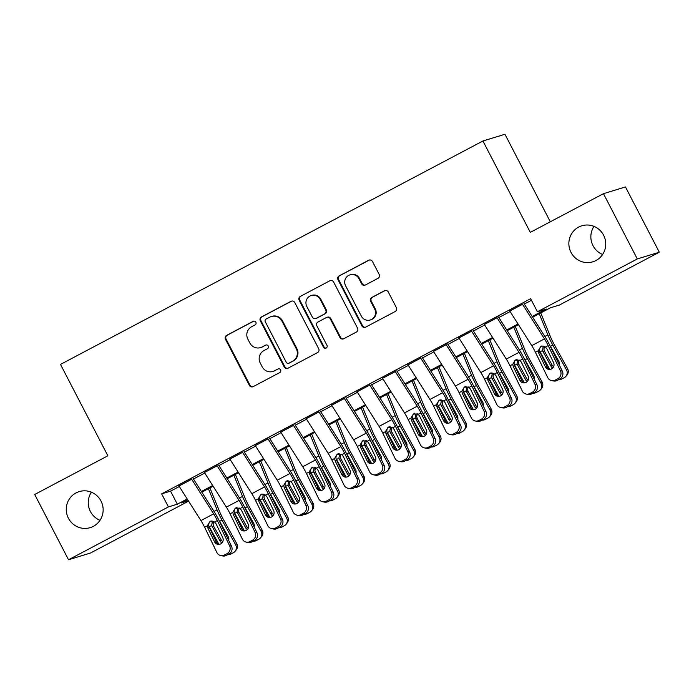 <?xml version="1.0" encoding="UTF-8"?>
<svg xmlns="http://www.w3.org/2000/svg" width="694" height="694" viewBox="0 0 694 694"><rect width="100%" height="100%" fill="white"/><g stroke="black" fill="none" stroke-linecap="round" stroke-linejoin="round"><path stroke-width="1.04" d="M255.86 322.198A2.021 1.978 -107 0 0 253.18 321.331L226.643 335.367A2.889 2.819 -107 0 0 225.472 339.245L249.389 385.378A2.889 2.819 -107 0 0 253.215 386.619L279.751 372.583A2.021 1.978 -107 0 0 278.233 368.852A2.021 1.978 -107 0 0 277.895 368.991L274.46 370.813A9.248 9.039 -107 0 1 262.211 366.84L260.224 362.997A9.248 9.039 -107 0 1 263.963 350.565L267.398 348.752A2.021 1.978 -107 0 0 265.871 345.022A2.021 1.978 -107 0 0 265.542 345.161L262.106 346.974A9.248 9.039 -107 0 1 249.857 343.001L247.871 339.158A9.248 9.039 -107 0 1 251.61 326.735L255.045 324.913A2.021 1.978 -107 0 0 255.86 322.198M253.831 321.122A2.021 1.978 -107 0 0 253.778 321.149L227.242 335.185A2.889 2.819 -107 0 0 226.071 339.062L249.979 385.196A2.889 2.819 -107 0 0 253.024 386.705M278.537 368.792A2.021 1.978 -107 0 0 278.485 368.809L274.46 370.813M266.184 344.953A2.021 1.978 -107 0 0 266.132 344.979L262.106 346.974M571.015 252.416A18.833 18.408 -107 0 0 592.815 261.812A18.833 18.408 -107 0 0 603.589 235.197A18.833 18.408 -107 0 0 581.78 225.802A18.833 18.408 -107 0 0 571.015 252.416M593.995 226.374A18.833 18.408 -107 0 0 602.609 254.498M68.411 518.236A18.833 18.408 -107 0 0 90.22 527.631A18.833 18.408 -107 0 0 100.986 501.007A18.833 18.408 -107 0 0 79.185 491.612A18.833 18.408 -107 0 0 68.411 518.236M91.391 492.193A18.833 18.408 -107 0 0 100.005 520.309M378.013 278.329A2.889 2.819 -107 0 0 379.184 274.442L372.478 261.499A2.889 2.819 -107 0 0 368.653 260.259L339.175 275.848A2.889 2.819 -107 0 0 338.004 279.734L361.912 325.859A2.889 2.819 -107 0 0 365.738 327.1L395.216 311.511A2.889 2.819 -107 0 0 396.387 307.633L388.284 292.001A2.889 2.819 -107 0 0 384.459 290.76L371.845 297.431A2.889 2.819 -107 0 0 370.674 301.309L374.691 309.064A7.729 7.556 -107 0 1 370.275 319.986A7.729 7.556 -107 0 1 361.331 316.134L345.586 285.763A7.729 7.556 -107 0 1 350.002 274.841A7.729 7.556 -107 0 1 358.954 278.693L361.574 283.759A2.889 2.819 -107 0 0 365.4 285L378.013 278.329M188.586 501.155L90.532 553.014L68.532 559.754L34.7 494.484L107.865 455.784L60.499 364.411L482.937 140.986L530.303 232.369L603.468 193.678L637.3 258.949L659.3 252.208L559.416 305.03L550.498 307.763L532.636 317.21M68.532 559.754L168.416 506.924L177.334 504.191L187.207 498.977M532.203 316.516L546.334 309.038L537.416 311.771L530.65 298.715L161.65 493.868L168.416 506.924M537.416 311.771L637.3 258.949M294.794 302.584A2.889 2.819 -107 0 0 290.968 301.343L261.491 316.932A2.889 2.819 -107 0 0 260.319 320.819L284.228 366.944A2.889 2.819 -107 0 0 288.053 368.193L317.531 352.604A2.889 2.819 -107 0 0 318.702 348.718L294.794 302.584M300.329 296.39L329.806 280.801A2.889 2.819 -107 0 1 333.632 282.042L357.549 328.175A2.889 2.819 -107 0 1 356.378 332.062L343.764 338.733A2.889 2.819 -107 0 1 339.939 337.484L330.24 318.78A2.889 2.819 -107 0 0 326.414 317.54L318.043 321.964A2.889 2.819 -107 0 0 316.872 325.85L326.969 345.326A2.021 1.978 -107 0 1 325.816 348.18A2.021 1.978 -107 0 1 323.473 347.173L299.166 300.276A2.889 2.819 -107 0 1 300.329 296.39L329.806 280.801M191.7 479.268L178.974 486M217.144 465.813L204.426 472.536M242.596 452.349L229.87 459.081M268.04 438.894L255.323 445.626M293.493 425.431L280.766 432.162M318.936 411.976L306.219 418.708M344.389 398.512L331.663 405.244M369.833 385.057L357.115 391.789M395.285 371.602L382.559 378.325M420.729 358.139L408.011 364.871M446.181 344.684L433.455 351.407M471.625 331.22L458.908 337.952M497.078 317.765L484.351 324.488M161.65 493.868L170.568 491.135L179.304 486.52M193.479 479.025L204.756 473.056M218.922 465.57L230.2 459.601M244.375 452.106L255.652 446.147M269.819 438.651L281.096 432.683M295.271 425.188L306.548 419.228M320.715 411.733L331.992 405.764M346.167 398.269L357.445 392.31M371.611 384.814L382.888 378.846M397.063 371.351L408.341 365.391M422.507 357.896L433.785 351.927M447.951 344.432L459.237 338.472M473.403 330.977L484.681 325.009M498.847 317.522L510.133 311.554M524.3 304.059L531.457 300.276M522.521 304.302L509.804 311.033M550.316 221.785L504.937 134.246L482.937 140.986M603.468 193.678L625.468 186.938L659.3 252.208M187.64 499.671L181.498 502.916L188.369 500.816M518.47 324.705L507.193 330.665M493.018 338.16L481.74 344.129M467.574 351.624L456.296 357.584M442.121 365.079L430.844 371.047M416.678 378.534L405.4 384.502M391.225 391.997L379.948 397.966M365.781 405.452L354.504 411.421M340.329 418.916L329.051 424.884M314.885 432.371L303.608 438.339M289.433 445.834L278.155 451.794M263.989 459.289L252.711 465.258M238.536 472.753L227.259 478.713M213.093 486.208L201.815 492.176M201.373 491.482L212.65 485.514M226.825 478.019L238.103 472.059M252.269 464.564L263.547 458.595M277.721 451.1L288.999 445.14M303.165 437.645L314.443 431.677M328.618 424.19L339.895 418.222M354.061 410.727L365.339 404.758M379.514 397.272L390.791 391.303M404.958 383.808L416.235 377.848M430.41 370.353L441.688 364.385M455.854 356.889L467.131 350.93M481.306 343.435L492.584 337.466M506.75 329.971L518.028 324.011M170.568 491.135L177.334 504.191M260.562 347.616L261.152 347.434A9.248 9.039 -107 0 0 262.696 346.792M272.916 371.446L273.505 371.264A9.248 9.039 -107 0 0 275.05 370.631M291.749 301.075A2.889 2.819 -107 0 0 291.558 301.161L262.08 316.75A2.889 2.819 -107 0 0 260.918 320.637L284.826 366.762A2.889 2.819 -107 0 0 287.871 368.28M266.097 319.067A2.021 1.978 -107 0 0 265.282 321.79L286.266 362.277A2.021 1.978 -107 0 0 288.947 363.144L292.564 361.236A9.248 9.039 -107 0 0 296.312 348.804L281.964 321.131A9.248 9.039 -107 0 0 269.723 317.158L266.097 319.067M288.609 363.292L289.198 363.109A2.021 1.978 -107 0 0 289.537 362.962L288.947 363.144M271.259 316.516L271.857 316.334A9.248 9.039 -107 0 1 282.562 320.949L296.902 348.622A9.248 9.039 -107 0 1 293.163 361.053L289.537 362.962M326.891 317.34L327.49 317.158A2.889 2.819 -107 0 1 330.83 318.598L340.528 337.301A2.889 2.819 -107 0 0 343.573 338.819M300.927 296.208A2.889 2.819 -107 0 0 299.756 300.094L324.063 346.991A2.021 1.978 -107 0 0 326.102 348.067M320.177 299.366A7.729 7.556 -107 0 0 311.233 295.514A7.729 7.556 -107 0 0 306.809 306.436L312.361 317.132A2.889 2.819 -107 0 0 316.186 318.373L324.549 313.948A2.889 2.819 -107 0 0 325.72 310.071L320.177 299.366L320.767 299.183A7.729 7.556 -107 0 0 311.823 295.332L311.233 295.514M315.701 318.572L316.299 318.39A2.889 2.819 -107 0 0 316.776 318.19L316.186 318.373M320.767 299.183L326.319 309.888A2.889 2.819 -107 0 1 325.148 313.766L316.776 318.19M350.002 274.841L350.6 274.659A7.729 7.556 -107 0 1 359.544 278.511L362.173 283.577A2.889 2.819 -107 0 0 365.209 285.087M370.275 319.986L370.865 319.804A7.729 7.556 -107 0 0 375.289 308.882L374.691 309.064M385.239 290.482A2.889 2.819 -107 0 0 385.049 290.578L372.435 297.249A2.889 2.819 -107 0 0 371.264 301.127L375.289 308.882M369.434 259.99A2.889 2.819 -107 0 0 369.243 260.077L339.765 275.665A2.889 2.819 -107 0 0 338.603 279.552L362.511 325.677A2.889 2.819 -107 0 0 365.556 327.195M208.773 525.887A22.069 4.589 62.1 0 0 209.267 526.798L218.992 544.408M208.408 488.689L217.066 509.838A22.069 4.589 62.1 0 0 221.993 520.066L235.674 544.851L236.723 543.576A5.882 5.734 39.6 0 1 236.168 550.021L235.119 551.288A5.882 5.734 -140.4 0 0 235.674 544.851M209.9 487.899L219.755 511.981A14.713 3.054 62.1 0 0 223.043 518.8L236.723 543.576M221.924 542.951A4.711 4.589 39.6 0 1 220.137 541.12L211.627 525.549L212.468 521.133M235.119 551.288A5.882 5.734 -140.4 0 1 233.418 552.676L230.868 554.02A5.882 5.734 -140.4 0 1 227.762 554.671M221.993 520.066L219.634 521.315L228.283 536.818A4.711 4.589 39.6 0 1 228.69 540.357M213.761 521.489L213.058 524.074L213.665 526.226L221.186 539.854A4.711 4.589 -140.4 0 0 222.809 541.58M191.544 479.025A10.297 2.143 62.1 0 0 191.674 479.224L213.631 513.855A14.713 3.054 -117.9 0 1 217.343 520.543L229.584 545.762L231.484 546.126A5.882 5.682 100.9 0 1 228.933 554.046L227.033 553.682A5.882 5.682 -79.1 0 0 229.584 545.762M193.149 478.504L213.674 510.879A22.069 4.589 -117.9 0 1 219.243 520.908L231.484 546.126M178.818 485.748A10.297 2.143 62.1 0 0 178.948 485.956L200.913 520.587A14.713 3.054 -117.9 0 1 204.626 527.275L216.866 552.493A5.882 5.682 -79.1 0 0 224.492 555.026L227.033 553.682M211.15 520.856C209.111 522.131 208.356 523.979 208.885 526.39L209.198 527.214L207.853 528.004L214.585 541.875L216.485 542.24L209.198 527.214M224.492 555.026L226.391 555.391L228.933 554.046M226.391 555.391A5.882 5.682 100.9 0 1 222.739 555.946L220.839 555.582M216.485 542.24A4.711 4.546 -79.1 0 0 218.74 544.417M207.853 528.004L207.367 525.818L209.822 521.628L214.602 521.992L215.999 523.692L222.731 537.564A4.711 4.546 100.9 0 1 217.769 544.348A4.711 4.546 100.9 0 1 214.585 541.875M234.216 512.424A22.069 4.589 62.1 0 0 234.719 513.334L244.435 530.945M233.852 475.225L242.51 496.384A22.069 4.589 62.1 0 0 247.437 506.611L261.118 531.387L262.167 530.121A5.882 5.734 39.6 0 1 261.612 536.557L260.562 537.833A5.882 5.734 -140.4 0 0 261.118 531.387M235.353 474.436L245.208 498.518A14.713 3.054 62.1 0 0 248.495 505.336L262.167 530.121M247.368 529.496A4.711 4.589 39.6 0 1 245.581 527.666L237.079 512.085L237.921 507.678M260.562 537.833A5.882 5.734 -140.4 0 1 258.862 539.212L256.32 540.557A5.882 5.734 -140.4 0 1 253.206 541.207M247.437 506.611L245.077 507.861L253.726 523.354A4.711 4.589 39.6 0 1 254.134 526.902M239.204 508.034L238.51 510.619L239.109 512.762L246.63 526.39A4.711 4.589 -140.4 0 0 248.261 528.125M259.669 498.969A22.069 4.589 62.1 0 0 260.163 499.88L269.888 517.49M259.304 461.77L267.962 482.929A22.069 4.589 62.1 0 0 272.889 493.148L286.57 517.932L287.62 516.657A5.882 5.734 39.6 0 1 287.064 523.103L286.015 524.369A5.882 5.734 -140.4 0 0 286.57 517.932M260.797 460.981L270.651 485.063A14.713 3.054 62.1 0 0 273.939 491.881L287.62 516.657M272.82 516.032A4.711 4.589 39.6 0 1 271.033 514.202L262.523 498.63L263.364 494.215M286.015 524.369A5.882 5.734 -140.4 0 1 284.314 525.757L281.764 527.102A5.882 5.734 -140.4 0 1 278.658 527.752M272.889 493.148L270.53 494.397L279.179 509.899A4.711 4.589 39.6 0 1 279.587 513.447M264.657 494.57L263.954 497.156L264.561 499.307L272.083 512.935A4.711 4.589 -140.4 0 0 273.705 514.67M285.113 485.505A22.069 4.589 62.1 0 0 285.616 486.416L295.332 504.026M284.748 448.307L293.406 469.465A22.069 4.589 62.1 0 0 298.333 479.693L312.014 504.469L313.063 503.202A5.882 5.734 39.6 0 1 312.508 509.648L311.459 510.914A5.882 5.734 -140.4 0 0 312.014 504.469M286.249 447.517L296.104 471.608A14.713 3.054 62.1 0 0 299.392 478.418L313.063 503.202M298.264 502.577A4.711 4.589 39.6 0 1 296.477 500.747L287.975 485.167L288.817 480.76M311.459 510.914A5.882 5.734 -140.4 0 1 309.758 512.293L307.216 513.647A5.882 5.734 -140.4 0 1 304.102 514.289M298.333 479.693L295.974 480.942L304.623 496.436A4.711 4.589 39.6 0 1 305.03 499.984M290.101 481.116L289.407 483.701L290.005 485.843L297.526 499.472A4.711 4.589 -140.4 0 0 299.157 501.207M310.565 472.05A22.069 4.589 62.1 0 0 311.059 472.961L320.784 490.571M310.201 434.852L318.858 456.01A22.069 4.589 62.1 0 0 323.786 466.229L337.466 491.014L338.516 489.738A5.882 5.734 39.6 0 1 337.961 496.184L336.911 497.459A5.882 5.734 -140.4 0 0 337.466 491.014M311.693 434.062L321.548 458.144A14.713 3.054 62.1 0 0 324.835 464.963L338.516 489.738M323.716 489.114A4.711 4.589 39.6 0 1 321.929 487.283L313.419 471.712L314.261 467.296M336.911 497.459A5.882 5.734 -140.4 0 1 335.211 498.839L332.66 500.183A5.882 5.734 -140.4 0 1 329.555 500.834M323.786 466.229L321.426 467.478L330.075 482.981A4.711 4.589 39.6 0 1 330.483 486.529M315.553 467.652L314.85 470.237L315.458 472.388L322.979 486.017A4.711 4.589 -140.4 0 0 324.601 487.752M216.988 465.561A10.297 2.143 62.1 0 0 217.118 465.769L239.083 500.4A14.713 3.054 -117.9 0 1 242.796 507.08L255.036 532.307L256.936 532.671A5.882 5.682 100.9 0 1 254.377 540.591L252.477 540.218A5.882 5.682 -79.1 0 0 255.036 532.307M218.593 465.049L239.126 497.425A22.069 4.589 -117.9 0 1 244.696 507.453L256.936 532.671M204.27 472.293A10.297 2.143 62.1 0 0 204.4 472.501L226.357 507.123A14.713 3.054 -117.9 0 1 230.07 513.812L242.31 539.03A5.882 5.682 -79.1 0 0 249.935 541.572L252.477 540.218M236.593 507.392C234.563 508.676 233.809 510.515 234.329 512.927L234.641 513.76L233.305 514.54L240.037 528.412L241.937 528.785L234.641 513.76M249.935 541.572L251.835 541.936L254.377 540.591M251.835 541.936A5.882 5.682 100.9 0 1 248.183 542.491L246.283 542.118M241.937 528.785A4.711 4.546 -79.1 0 0 244.184 530.962M233.305 514.54L232.811 512.363L235.275 508.164L240.055 508.529L241.451 510.237L248.183 524.109A4.711 4.546 100.9 0 1 243.212 530.884A4.711 4.546 100.9 0 1 240.037 528.412M242.44 452.106A10.297 2.143 62.1 0 0 242.57 452.306L264.527 486.936A14.713 3.054 -117.9 0 1 268.24 493.625L280.48 518.843L282.38 519.207A5.882 5.682 100.9 0 1 279.829 527.128L277.93 526.763A5.882 5.682 -79.1 0 0 280.48 518.843M244.036 451.586L264.57 483.961A22.069 4.589 -117.9 0 1 270.139 493.989L282.38 519.207M229.714 458.829A10.297 2.143 62.1 0 0 229.844 459.038L251.809 493.668A14.713 3.054 -117.9 0 1 255.522 500.357L267.763 525.575A5.882 5.682 -79.1 0 0 275.388 528.108L277.93 526.763M262.046 493.937C260.007 495.212 259.252 497.06 259.782 499.472L260.094 500.296L258.749 501.085L265.481 514.957L267.381 515.321L260.094 500.296M275.388 528.108L277.288 528.472L279.829 527.128M277.288 528.472A5.882 5.682 100.9 0 1 273.636 529.028L271.736 528.663M267.381 515.321A4.711 4.546 -79.1 0 0 269.636 517.507M258.749 501.085L258.263 498.908L260.718 494.709L265.498 495.074L266.895 496.774L273.627 510.645A4.711 4.546 100.9 0 1 268.665 517.429A4.711 4.546 100.9 0 1 265.481 514.957M267.884 438.643A10.297 2.143 62.1 0 0 268.014 438.851L289.979 473.481A14.713 3.054 -117.9 0 1 293.692 480.161L305.933 505.388L307.832 505.753A5.882 5.682 100.9 0 1 305.273 513.673L303.373 513.3A5.882 5.682 -79.1 0 0 305.933 505.388M269.489 438.131L290.023 470.506A22.069 4.589 -117.9 0 1 295.592 480.534L307.832 505.753M255.166 445.375A10.297 2.143 62.1 0 0 255.297 445.583L277.253 480.213A14.713 3.054 -117.9 0 1 280.966 486.893L293.206 512.111A5.882 5.682 -79.1 0 0 300.832 514.653L303.373 513.3M287.49 480.474C285.46 481.757 284.705 483.597 285.225 486.008L285.538 486.841L284.202 487.622L290.933 501.493L292.833 501.866L285.538 486.841M300.832 514.653L302.731 515.017L305.273 513.673M302.731 515.017A5.882 5.682 100.9 0 1 299.079 515.573L297.179 515.2M292.833 501.866A4.711 4.546 -79.1 0 0 295.08 504.044M284.202 487.622L283.707 485.444L286.171 481.246L290.951 481.619L292.348 483.319L299.079 497.19A4.711 4.546 100.9 0 1 294.109 503.965A4.711 4.546 100.9 0 1 290.933 501.493M293.336 425.188A10.297 2.143 62.1 0 0 293.467 425.387L315.423 460.018A14.713 3.054 -117.9 0 1 319.136 466.706L331.376 491.925L333.276 492.298A5.882 5.682 100.9 0 1 330.726 500.209L328.826 499.845A5.882 5.682 -79.1 0 0 331.376 491.925M294.933 424.667L315.466 457.042A22.069 4.589 -117.9 0 1 321.036 467.071L333.276 492.298M280.61 431.92A10.297 2.143 62.1 0 0 280.74 432.119L302.705 466.75A14.713 3.054 -117.9 0 1 306.418 473.438L318.659 498.656A5.882 5.682 -79.1 0 0 326.284 501.189L328.826 499.845M312.942 467.019C310.903 468.294 310.149 470.142 310.678 472.553L310.99 473.377L309.645 474.167L316.377 488.038L318.277 488.403L310.99 473.377M326.284 501.189L328.184 501.554L330.726 500.209M328.184 501.554A5.882 5.682 100.9 0 1 324.532 502.109L322.632 501.745M318.277 488.403A4.711 4.546 -79.1 0 0 320.533 490.589M309.645 474.167L309.16 471.989L311.615 467.791L316.395 468.155L317.791 469.855L324.523 483.735A4.711 4.546 100.9 0 1 319.561 490.511A4.711 4.546 100.9 0 1 316.377 488.038M336.009 458.587A22.069 4.589 62.1 0 0 336.512 459.497L346.228 477.108M335.644 421.388L344.302 442.546A22.069 4.589 62.1 0 0 349.229 452.774L362.91 477.55L363.96 476.284A5.882 5.734 39.6 0 1 363.404 482.729L362.355 483.996A5.882 5.734 -140.4 0 0 362.91 477.55M337.145 420.599L347 444.689A14.713 3.054 62.1 0 0 350.288 451.499L363.96 476.284M349.16 475.659A4.711 4.589 39.6 0 1 347.373 473.829L338.872 458.257L339.713 453.841M362.355 483.996A5.882 5.734 -140.4 0 1 360.654 485.375L358.113 486.728A5.882 5.734 -140.4 0 1 354.998 487.37M349.229 452.774L346.87 454.023L355.519 469.517A4.711 4.589 39.6 0 1 355.927 473.065M340.997 454.197L340.303 456.782L340.901 458.925L348.423 472.562A4.711 4.589 -140.4 0 0 350.054 474.288M318.78 411.724A10.297 2.143 62.1 0 0 318.91 411.932L340.875 446.563A14.713 3.054 -117.9 0 1 344.588 453.251L356.829 478.47L358.729 478.834A5.882 5.682 100.9 0 1 356.169 486.754L354.27 486.39A5.882 5.682 -79.1 0 0 356.829 478.47M320.385 411.212L340.919 443.587A22.069 4.589 -117.9 0 1 346.488 453.616L358.729 478.834M306.063 418.456A10.297 2.143 62.1 0 0 306.193 418.664L328.149 453.295A14.713 3.054 -117.9 0 1 331.862 459.975L344.103 485.201A5.882 5.682 -79.1 0 0 351.728 487.735L354.27 486.39M338.386 453.555C336.356 454.839 335.601 456.687 336.122 459.098L336.434 459.922L335.098 460.703L341.83 474.583L343.73 474.948L336.434 459.922M351.728 487.735L353.628 488.099L356.169 486.754M353.628 488.099A5.882 5.682 100.9 0 1 349.976 488.654L348.076 488.281M343.73 474.948A4.711 4.546 -79.1 0 0 345.976 477.125M335.098 460.703L334.603 458.526L337.067 454.336L341.847 454.7L343.244 456.4L349.976 470.272A4.711 4.546 100.9 0 1 345.005 477.047A4.711 4.546 100.9 0 1 341.83 474.583M361.461 445.132A22.069 4.589 62.1 0 0 361.956 446.042L371.68 463.653M361.097 407.933L369.755 429.092A22.069 4.589 62.1 0 0 374.682 439.311L388.362 464.095L389.412 462.82A5.882 5.734 39.6 0 1 388.857 469.265L387.807 470.541A5.882 5.734 -140.4 0 0 388.362 464.095M362.589 407.144L372.444 431.226A14.713 3.054 62.1 0 0 375.732 438.044L389.412 462.82M374.613 462.195A4.711 4.589 39.6 0 1 372.825 460.365L364.315 444.793L365.157 440.378M387.807 470.541A5.882 5.734 -140.4 0 1 386.107 471.92L383.556 473.265A5.882 5.734 -140.4 0 1 380.451 473.915M374.682 439.311L372.322 440.56L380.971 456.062A4.711 4.589 39.6 0 1 381.379 459.61M366.449 440.742L365.747 443.327L366.354 445.47L373.875 459.098A4.711 4.589 -140.4 0 0 375.497 460.833M344.233 398.269A10.297 2.143 62.1 0 0 344.363 398.477L366.319 433.099A14.713 3.054 -117.9 0 1 370.032 439.788L382.273 465.006L384.172 465.379A5.882 5.682 100.9 0 1 381.622 473.291L379.722 472.926A5.882 5.682 -79.1 0 0 382.273 465.006M345.829 397.749L366.363 430.124A22.069 4.589 -117.9 0 1 371.932 440.152L384.172 465.379M331.506 405.001A10.297 2.143 62.1 0 0 331.637 405.201L353.602 439.831A14.713 3.054 -117.9 0 1 357.315 446.52L369.555 471.738A5.882 5.682 -79.1 0 0 377.18 474.271L379.722 472.926M363.838 440.1C361.8 441.375 361.045 443.223 361.574 445.635L361.886 446.459L360.542 447.248L367.273 461.12L369.173 461.484L361.886 446.459M377.18 474.271L379.08 474.635L381.622 473.291M379.08 474.635A5.882 5.682 100.9 0 1 375.428 475.19L373.528 474.826M369.173 461.484A4.711 4.546 -79.1 0 0 371.429 463.67M360.542 447.248L360.056 445.071L362.511 440.872L367.291 441.237L368.688 442.946L375.419 456.817A4.711 4.546 100.9 0 1 370.457 463.592A4.711 4.546 100.9 0 1 367.273 461.12M386.905 431.668A22.069 4.589 62.1 0 0 387.408 432.588L397.124 450.198M386.541 394.478L395.198 415.628A22.069 4.589 62.1 0 0 400.126 425.856L413.806 450.632L414.856 449.365A5.882 5.734 39.6 0 1 414.301 455.811L413.251 457.077A5.882 5.734 -140.4 0 0 413.806 450.632M388.041 393.68L397.896 417.771A14.713 3.054 62.1 0 0 401.184 424.581L414.856 449.365M400.056 448.74A4.711 4.589 39.6 0 1 398.269 446.91L389.768 431.338L390.609 426.923M413.251 457.077A5.882 5.734 -140.4 0 1 411.551 458.465L409.009 459.81A5.882 5.734 -140.4 0 1 405.895 460.452M400.126 425.856L397.766 427.105L406.415 442.607A4.711 4.589 39.6 0 1 406.823 446.147M391.893 427.278L391.199 429.864L391.798 432.006L399.319 445.643A4.711 4.589 -140.4 0 0 400.95 447.37M369.676 384.806A10.297 2.143 62.1 0 0 369.807 385.014L391.772 419.644A14.713 3.054 -117.9 0 1 395.485 426.333L407.725 451.551L409.625 451.915A5.882 5.682 100.9 0 1 407.066 459.836L405.166 459.471A5.882 5.682 -79.1 0 0 407.725 451.551M371.281 384.294L391.815 416.669A22.069 4.589 -117.9 0 1 397.384 426.697L409.625 451.915M356.959 391.537A10.297 2.143 62.1 0 0 357.089 391.746L379.045 426.376A14.713 3.054 -117.9 0 1 382.758 433.056L394.999 458.283A5.882 5.682 -79.1 0 0 402.624 460.816L405.166 459.471M389.282 426.637C387.252 427.92 386.497 429.768 387.018 432.18L387.33 433.004L385.994 433.793L392.726 447.665L394.626 448.029L387.33 433.004M402.624 460.816L404.524 461.18L407.066 459.836M404.524 461.18A5.882 5.682 100.9 0 1 400.872 461.736L398.972 461.371M394.626 448.029A4.711 4.546 -79.1 0 0 396.873 450.206M385.994 433.793L385.5 431.607L387.963 427.417L392.743 427.782L394.14 429.482L400.872 443.353A4.711 4.546 100.9 0 1 395.901 450.128A4.711 4.546 100.9 0 1 392.726 447.665M412.357 418.213A22.069 4.589 62.1 0 0 412.852 419.124L422.577 436.734M411.993 381.015L420.651 402.173A22.069 4.589 62.1 0 0 425.578 412.392L439.259 437.177L440.308 435.901A5.882 5.734 39.6 0 1 439.753 442.347L438.703 443.622A5.882 5.734 -140.4 0 0 439.259 437.177M413.485 380.225L423.34 404.307A14.713 3.054 62.1 0 0 426.628 411.126L440.308 435.901M425.509 435.285A4.711 4.589 39.6 0 1 423.722 433.455L415.212 417.875L416.053 413.459M438.703 443.622A5.882 5.734 -140.4 0 1 437.003 445.001L434.453 446.346A5.882 5.734 -140.4 0 1 431.347 446.997M425.578 412.392L423.219 413.641L431.868 429.144A4.711 4.589 39.6 0 1 432.275 432.692M417.346 413.824L416.643 416.409L417.25 418.551L424.771 432.18A4.711 4.589 -140.4 0 0 426.394 433.915M395.129 371.351A10.297 2.143 62.1 0 0 395.259 371.559L417.215 406.19A14.713 3.054 -117.9 0 1 420.928 412.869L433.169 438.088L435.069 438.461A5.882 5.682 100.9 0 1 432.518 446.372L430.618 446.008A5.882 5.682 -79.1 0 0 433.169 438.088M396.725 370.83L417.259 403.205A22.069 4.589 -117.9 0 1 422.828 413.234L435.069 438.461M382.403 378.083A10.297 2.143 62.1 0 0 382.533 378.282L404.498 412.913A14.713 3.054 -117.9 0 1 408.211 419.601L420.451 444.819A5.882 5.682 -79.1 0 0 428.077 447.352L430.618 446.008M414.734 413.182C412.696 414.457 411.941 416.305 412.47 418.716L412.783 419.549L411.438 420.33L418.17 434.201L420.07 434.565L412.783 419.549M428.077 447.352L429.976 447.725L432.518 446.372M429.976 447.725A5.882 5.682 100.9 0 1 426.324 448.272L424.424 447.908M420.07 434.565A4.711 4.546 -79.1 0 0 422.325 436.752M411.438 420.33L410.952 418.152L413.407 413.954L418.187 414.318L419.584 416.027L426.316 429.898A4.711 4.546 100.9 0 1 421.353 436.673A4.711 4.546 100.9 0 1 418.17 434.201M437.801 404.758A22.069 4.589 62.1 0 0 438.304 405.669L448.02 423.279M437.437 367.56L446.095 388.709A22.069 4.589 62.1 0 0 451.022 398.937L464.702 423.713L465.752 422.446A5.882 5.734 39.6 0 1 465.197 428.892L464.147 430.159A5.882 5.734 -140.4 0 0 464.702 423.713M438.938 366.762L448.792 390.852A14.713 3.054 62.1 0 0 452.072 397.671L465.752 422.446M450.953 421.822A4.711 4.589 39.6 0 1 449.165 419.991L440.664 404.42L441.505 400.004M464.147 430.159A5.882 5.734 -140.4 0 1 462.447 431.547L459.905 432.891A5.882 5.734 -140.4 0 1 456.791 433.533M451.022 398.937L448.662 400.186L457.311 415.689A4.711 4.589 39.6 0 1 457.719 419.228M442.789 400.36L442.095 402.945L442.694 405.096L450.215 418.725A4.711 4.589 -140.4 0 0 451.846 420.451M420.573 357.887A10.297 2.143 62.1 0 0 420.703 358.095L442.668 392.726A14.713 3.054 -117.9 0 1 446.381 399.414L458.621 424.633L460.521 424.997A5.882 5.682 100.9 0 1 457.962 432.917L456.062 432.553A5.882 5.682 -79.1 0 0 458.621 424.633M422.178 357.375L442.711 389.75A22.069 4.589 -117.9 0 1 448.281 399.779L460.521 424.997M407.855 364.619A10.297 2.143 62.1 0 0 407.985 364.827L429.942 399.458A14.713 3.054 -117.9 0 1 433.655 406.137L445.895 431.364A5.882 5.682 -79.1 0 0 453.52 433.897L456.062 432.553M440.178 399.727C438.148 401.002 437.394 402.85 437.914 405.261L438.226 406.085L436.89 406.875L443.622 420.746L445.522 421.111L438.226 406.085M453.52 433.897L455.42 434.262L457.962 432.917M455.42 434.262A5.882 5.682 100.9 0 1 451.768 434.817L449.868 434.453M445.522 421.111A4.711 4.546 -79.1 0 0 447.769 423.288M436.89 406.875L436.396 404.689L438.86 400.499L443.639 400.863L445.036 402.563L451.768 416.435A4.711 4.546 100.9 0 1 446.797 423.21A4.711 4.546 100.9 0 1 443.622 420.746M463.254 391.295A22.069 4.589 62.1 0 0 463.748 392.205L473.473 409.816M462.889 354.096L471.547 375.254A22.069 4.589 62.1 0 0 476.474 385.474L490.155 410.258L491.205 408.992A5.882 5.734 39.6 0 1 490.649 415.428L489.6 416.704A5.882 5.734 -140.4 0 0 490.155 410.258M464.381 353.307L474.236 377.389A14.713 3.054 62.1 0 0 477.524 384.207L491.205 408.992M476.405 408.367A4.711 4.589 39.6 0 1 474.618 406.537L466.108 390.956L466.949 386.549M489.6 416.704A5.882 5.734 -140.4 0 1 487.899 418.083L485.349 419.428A5.882 5.734 -140.4 0 1 482.243 420.078M476.474 385.474L474.115 386.723L482.764 402.225A4.711 4.589 39.6 0 1 483.171 405.773M468.242 386.905L467.539 389.49L468.146 391.633L475.668 405.261A4.711 4.589 -140.4 0 0 477.29 406.996M446.025 344.432A10.297 2.143 62.1 0 0 446.155 344.64L468.112 379.271A14.713 3.054 -117.9 0 1 471.825 385.951L484.065 411.178L485.965 411.542A5.882 5.682 100.9 0 1 483.414 419.462L481.515 419.089A5.882 5.682 -79.1 0 0 484.065 411.178M447.621 343.92L468.155 376.295A22.069 4.589 -117.9 0 1 473.724 386.315L485.965 411.542M433.299 351.164A10.297 2.143 62.1 0 0 433.429 351.364L455.394 385.994A14.713 3.054 -117.9 0 1 459.107 392.683L471.347 417.901A5.882 5.682 -79.1 0 0 478.973 420.434L481.515 419.089M465.631 386.263C463.592 387.547 462.837 389.386 463.366 391.798L463.679 392.631L462.334 393.411L469.066 407.283L470.966 407.647L463.679 392.631M478.973 420.434L480.873 420.807L483.414 419.462M480.873 420.807A5.882 5.682 100.9 0 1 477.22 421.353L475.321 420.989M470.966 407.647A4.711 4.546 -79.1 0 0 473.221 409.833M462.334 393.411L461.848 391.234L464.303 387.035L469.083 387.399L470.48 389.108L477.212 402.98A4.711 4.546 100.9 0 1 472.25 409.755A4.711 4.546 100.9 0 1 469.066 407.283M488.697 377.84A22.069 4.589 62.1 0 0 489.201 378.751L498.917 396.361M488.333 340.641L496.991 361.791A22.069 4.589 62.1 0 0 501.918 372.019L515.599 396.803L516.648 395.528A5.882 5.734 39.6 0 1 516.093 401.973L515.043 403.24A5.882 5.734 -140.4 0 0 515.599 396.803M489.834 339.852L499.689 363.934A14.713 3.054 62.1 0 0 502.968 370.752L516.648 395.528M501.849 394.903A4.711 4.589 39.6 0 1 500.062 393.073L491.56 377.501L492.393 373.086M515.043 403.24A5.882 5.734 -140.4 0 1 513.343 404.628L510.801 405.973A5.882 5.734 -140.4 0 1 507.687 406.615M501.918 372.019L499.559 373.268L508.208 388.77A4.711 4.589 39.6 0 1 508.615 392.31M493.686 373.441L492.992 376.027L493.59 378.178L501.111 391.806A4.711 4.589 -140.4 0 0 502.742 393.533M471.469 330.977A10.297 2.143 62.1 0 0 471.599 331.177L493.564 365.807A14.713 3.054 -117.9 0 1 497.277 372.496L509.517 397.714L511.417 398.078A5.882 5.682 100.9 0 1 508.858 405.999L506.958 405.634A5.882 5.682 -79.1 0 0 509.517 397.714M473.074 330.457L493.608 362.832A22.069 4.589 -117.9 0 1 499.177 372.86L511.417 398.078M458.751 337.7A10.297 2.143 62.1 0 0 458.881 337.909L480.838 372.539A14.713 3.054 -117.9 0 1 484.551 379.219L496.791 404.446A5.882 5.682 -79.1 0 0 504.417 406.979L506.958 405.634M491.074 372.808C489.044 374.083 488.29 375.931 488.81 378.343L489.123 379.167L487.787 379.956L494.518 393.828L496.418 394.192L489.123 379.167M504.417 406.979L506.316 407.343L508.858 405.999M506.316 407.343A5.882 5.682 100.9 0 1 502.664 407.899L500.764 407.534M496.418 394.192A4.711 4.546 -79.1 0 0 498.665 396.369M487.787 379.956L487.292 377.77L489.756 373.58L494.536 373.945L495.924 375.645L502.664 389.516A4.711 4.546 100.9 0 1 497.693 396.3A4.711 4.546 100.9 0 1 494.518 393.828M514.15 364.376A22.069 4.589 62.1 0 0 514.644 365.287L524.369 382.897M513.786 327.178L522.443 348.336A22.069 4.589 62.1 0 0 527.371 358.564L541.051 383.34L542.101 382.073A5.882 5.734 39.6 0 1 541.546 388.51L540.496 389.785A5.882 5.734 -140.4 0 0 541.051 383.34M515.278 326.388L525.132 350.47A14.713 3.054 62.1 0 0 528.42 357.289L542.101 382.073M527.301 381.448A4.711 4.589 39.6 0 1 525.514 379.618L517.004 364.038L517.845 359.631M540.496 389.785A5.882 5.734 -140.4 0 1 538.796 391.164L536.245 392.509A5.882 5.734 -140.4 0 1 533.139 393.16M527.371 358.564L525.011 359.813L533.66 375.307A4.711 4.589 39.6 0 1 534.068 378.855M519.138 359.986L518.435 362.572L519.043 364.714L526.564 378.343A4.711 4.589 -140.4 0 0 528.186 380.078M496.921 317.514A10.297 2.143 62.1 0 0 497.051 317.722L519.008 352.352A14.713 3.054 -117.9 0 1 522.721 359.032L534.961 384.259L536.861 384.623A5.882 5.682 100.9 0 1 534.311 392.544L532.411 392.171A5.882 5.682 -79.1 0 0 534.961 384.259M498.518 317.002L519.051 349.377A22.069 4.589 -117.9 0 1 524.621 359.405L536.861 384.623M484.195 324.245A10.297 2.143 62.1 0 0 484.325 324.454L506.29 359.076A14.713 3.054 -117.9 0 1 510.003 365.764L522.244 390.982A5.882 5.682 -79.1 0 0 529.869 393.524L532.411 392.171M516.527 359.345C514.488 360.628 513.734 362.468 514.263 364.879L514.575 365.712L513.23 366.493L519.962 380.364L521.862 380.737L514.575 365.712M529.869 393.524L531.769 393.888L534.311 392.544M531.769 393.888A5.882 5.682 100.9 0 1 528.117 394.444L526.217 394.071M521.862 380.737A4.711 4.546 -79.1 0 0 524.117 382.914M513.23 366.493L512.745 364.315L515.2 360.117L519.98 360.481L521.376 362.19L528.108 376.061A4.711 4.546 100.9 0 1 523.146 382.836A4.711 4.546 100.9 0 1 519.962 380.364M539.594 350.921A22.069 4.589 62.1 0 0 540.097 351.832L549.813 369.442M539.229 313.723L547.887 334.881A22.069 4.589 62.1 0 0 552.814 345.1L566.495 369.885L567.545 368.609A5.882 5.734 39.6 0 1 566.989 375.055L565.94 376.322A5.882 5.734 -140.4 0 0 566.495 369.885M540.73 312.933L550.585 337.015A14.713 3.054 62.1 0 0 553.864 343.834L567.545 368.609M552.745 367.985A4.711 4.589 39.6 0 1 550.958 366.154L542.456 350.583L543.289 346.167M565.94 376.322A5.882 5.734 -140.4 0 1 564.239 377.709L561.698 379.054A5.882 5.734 -140.4 0 1 558.583 379.705M552.814 345.1L550.455 346.349L559.104 361.852A4.711 4.589 39.6 0 1 559.511 365.391M544.582 346.523L543.888 349.108L544.486 351.259L552.008 364.888A4.711 4.589 -140.4 0 0 553.639 366.614M522.365 304.059A10.297 2.143 62.1 0 0 522.495 304.258L544.46 338.889A14.713 3.054 -117.9 0 1 548.173 345.577L560.414 370.796L562.314 371.16A5.882 5.682 100.9 0 1 559.754 379.08L557.855 378.716A5.882 5.682 -79.1 0 0 560.414 370.796M523.97 303.538L544.504 335.913A22.069 4.589 -117.9 0 1 550.073 345.942L562.314 371.16M509.648 310.782A10.297 2.143 62.1 0 0 509.778 310.99L531.734 345.621A14.713 3.054 -117.9 0 1 535.447 352.309L547.687 377.527A5.882 5.682 -79.1 0 0 555.313 380.06L557.855 378.716M541.971 345.89C539.941 347.165 539.186 349.013 539.706 351.424L540.019 352.248L538.683 353.038L545.415 366.909L547.314 367.273L540.019 352.248M555.313 380.06L557.213 380.425L559.754 379.08M557.213 380.425A5.882 5.682 100.9 0 1 553.56 380.98L551.661 380.616M547.314 367.273A4.711 4.546 -79.1 0 0 549.561 369.46M538.683 353.038L538.188 350.852L540.652 346.662L545.432 347.026L546.82 348.726L553.56 362.598A4.711 4.546 100.9 0 1 548.59 369.382A4.711 4.546 100.9 0 1 545.415 366.909M253.778 321.149L253.18 321.331M278.485 368.809L277.895 368.991M266.132 344.979L265.542 345.161M249.979 385.196L249.389 385.378M226.071 339.062L225.472 339.245M227.242 335.185L226.643 335.367M284.826 366.762L284.228 366.944M260.918 320.637L260.319 320.819M262.08 316.75L261.491 316.932M291.558 301.161L290.968 301.343M293.163 361.053L292.564 361.236M296.902 348.622L296.312 348.804M282.562 320.949L281.964 321.131M340.528 337.301L339.939 337.484M330.83 318.598L330.24 318.78M324.063 346.991L323.473 347.173M299.756 300.094L299.166 300.276M325.148 313.766L324.549 313.948M326.319 309.888L325.72 310.071M362.173 283.577L361.574 283.759M359.544 278.511L358.954 278.693M371.264 301.127L370.674 301.309M372.435 297.249L371.845 297.431M385.049 290.578L384.459 290.76M362.511 325.677L361.912 325.859M338.603 279.552L338.004 279.734M339.765 275.665L339.175 275.848M369.243 260.077L368.653 260.259M217.066 509.838L214.03 511.443M211.627 525.549L209.267 526.798M220.137 541.12L221.186 539.854M213.665 526.226L211.991 526.364M214.602 521.992L217.343 520.543M204.626 527.275L207.367 525.818M200.913 520.587L213.631 513.855M178.948 485.956L191.674 479.224M242.51 496.384L239.482 497.988M237.079 512.085L234.719 513.334M245.581 527.666L246.63 526.39M239.109 512.762L237.435 512.901M267.962 482.929L264.926 484.525M262.523 498.63L260.163 499.88M271.033 514.202L272.083 512.935M264.561 499.307L262.887 499.446M293.406 469.465L290.378 471.07M287.975 485.167L285.616 486.416M296.477 500.747L297.526 499.472M290.005 485.843L288.331 485.982M318.858 456.01L315.822 457.615M313.419 471.712L311.059 472.961M321.929 487.283L322.979 486.017M315.458 472.388L313.783 472.527M240.055 508.529L242.796 507.08M230.07 513.812L232.811 512.363M226.357 507.123L239.083 500.4M204.4 472.501L217.118 465.769M265.498 495.074L268.24 493.625M255.522 500.357L258.263 498.908M251.809 493.668L264.527 486.936M229.844 459.038L242.57 452.306M290.951 481.619L293.692 480.161M280.966 486.893L283.707 485.444M277.253 480.213L289.979 473.481M255.297 445.583L268.014 438.851M316.395 468.155L319.136 466.706M306.418 473.438L309.16 471.989M302.705 466.75L315.423 460.018M280.74 432.119L293.467 425.387M344.302 442.546L341.274 444.151M338.872 458.257L336.512 459.497M347.373 473.829L348.423 472.562M340.901 458.925L339.227 459.064M341.847 454.7L344.588 453.251M331.862 459.975L334.603 458.526M328.149 453.295L340.875 446.563M306.193 418.664L318.91 411.932M369.755 429.092L366.718 430.696M364.315 444.793L361.956 446.042M372.825 460.365L373.875 459.098M366.354 445.47L364.68 445.609M367.291 441.237L370.032 439.788M357.315 446.52L360.056 445.071M353.602 439.831L366.319 433.099M331.637 405.201L344.363 398.477M395.198 415.628L392.171 417.233M389.768 431.338L387.408 432.588M398.269 446.91L399.319 445.643M391.798 432.006L390.123 432.145M392.743 427.782L395.485 426.333M382.758 433.056L385.5 431.607M379.045 426.376L391.772 419.644M357.089 391.746L369.807 385.014M420.651 402.173L417.615 403.778M415.212 417.875L412.852 419.124M423.722 433.455L424.771 432.18M417.25 418.551L415.576 418.69M418.187 414.318L420.928 412.869M408.211 419.601L410.952 418.152M404.498 412.913L417.215 406.19M382.533 378.282L395.259 371.559M446.095 388.709L443.067 390.314M440.664 404.42L438.304 405.669M449.165 419.991L450.215 418.725M442.694 405.096L441.02 405.227M443.639 400.863L446.381 399.414M433.655 406.137L436.396 404.689M429.942 399.458L442.668 392.726M407.985 364.827L420.703 358.095M471.547 375.254L468.511 376.859M466.108 390.956L463.748 392.205M474.618 406.537L475.668 405.261M468.146 391.633L466.472 391.772M469.083 387.399L471.825 385.951M459.107 392.683L461.848 391.234M455.394 385.994L468.112 379.271M433.429 351.364L446.155 344.64M496.991 361.791L493.963 363.396M491.56 377.501L489.201 378.751M500.062 393.073L501.111 391.806M493.59 378.178L491.916 378.317M494.536 373.945L497.277 372.496M484.551 379.219L487.292 377.77M480.838 372.539L493.564 365.807M458.881 337.909L471.599 331.177M522.443 348.336L519.407 349.941M517.004 364.038L514.644 365.287M525.514 379.618L526.564 378.343M519.043 364.714L517.368 364.853M519.98 360.481L522.721 359.032M510.003 365.764L512.745 364.315M506.29 359.076L519.008 352.352M484.325 324.454L497.051 317.722M547.887 334.881L544.859 336.477M542.456 350.583L540.097 351.832M550.958 366.154L552.008 364.888M544.486 351.259L542.812 351.398M545.432 347.026L548.173 345.577M535.447 352.309L538.188 350.852M531.734 345.621L544.46 338.889M509.778 310.99L522.495 304.258"/></g></svg>
